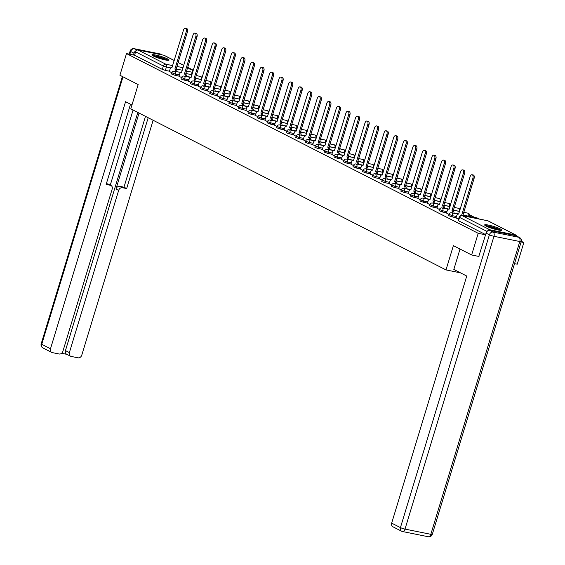 <?xml version="1.0" encoding="UTF-8"?>
<svg xmlns="http://www.w3.org/2000/svg" width="565" height="565" viewBox="0 0 565 565"><rect width="100%" height="100%" fill="white"/><g stroke="black" fill="none" stroke-linecap="round" stroke-linejoin="round"><path stroke-width="0.85" d="M448.61 215.59L452.028 216.882L452.395 215.682L448.97 214.389L448.61 215.59M439.054 210.703L442.473 211.995L442.84 210.802L439.415 209.509L439.054 210.703M429.499 205.822L432.917 207.115L433.284 205.914L429.859 204.622L429.499 205.822M419.943 200.942L423.362 202.235L423.729 201.034L420.304 199.742L419.943 200.942M410.388 196.055L413.806 197.347L414.173 196.154L410.748 194.861L410.388 196.055M400.832 191.175L404.25 192.467L404.618 191.267L401.192 189.974L400.832 191.175M391.277 186.288L394.695 187.58L395.062 186.386L391.637 185.094L391.277 186.288M389.596 182.333L385.507 181.499A2.295 1.342 -78.6 0 0 384.942 178.702A2.295 1.342 101.4 0 0 384.737 178.625A2.295 2.295 0 0 0 382.081 180.207L381.721 181.407L382.095 181.704L385.139 182.7L385.507 181.499L379.482 178.851L380.302 176.598A2.295 1.342 -78.6 0 1 381.982 174.973L382.293 175.037M372.166 176.527L375.584 177.82L375.951 176.619L372.526 175.327L372.166 176.527M362.61 171.64L366.028 172.932L366.395 171.739L362.97 170.446L362.61 171.64M353.054 166.76L356.473 168.052L356.84 166.852L353.422 165.559L353.054 166.76M343.499 161.873L346.917 163.165L347.284 161.971L343.866 160.679L343.499 161.873M333.943 156.992L337.362 158.285L337.729 157.084L334.311 155.792L333.943 156.992M324.388 152.112L327.806 153.405L328.173 152.204L324.755 150.912L324.388 152.112M322.707 148.15L318.618 147.324A2.295 1.342 -78.6 0 0 318.053 144.52A2.295 1.342 101.4 0 0 317.848 144.449A2.295 2.295 0 0 0 315.199 146.031L314.832 147.225L315.206 147.522L318.25 148.517L318.618 147.324L312.72 144.697M305.277 142.345L308.695 143.637L309.062 142.437L305.644 141.144L305.277 142.345M295.721 137.457L299.139 138.75L299.507 137.556L296.088 136.264L295.721 137.457M294.04 133.502L289.951 132.669A2.295 1.342 -78.6 0 0 289.386 129.872A2.295 1.342 101.4 0 0 289.181 129.795A2.295 2.295 0 0 0 286.533 131.377L286.165 132.577L286.54 132.874L289.584 133.87L289.951 132.669L284.054 130.049M276.61 127.697L280.028 128.989L280.395 127.789L276.977 126.496L276.61 127.697M267.054 122.81L270.473 124.102L270.84 122.909L267.422 121.616L267.054 122.81M257.499 117.93L260.917 119.222L261.284 118.021L257.866 116.729L257.499 117.93M255.818 113.968L251.729 113.141A2.295 1.342 -78.6 0 0 251.164 110.337A2.295 1.342 101.4 0 0 250.959 110.267A2.295 2.295 0 0 0 248.31 111.849L247.943 113.042L248.318 113.346L251.361 114.335L251.729 113.141L245.832 110.514M238.388 108.162L241.806 109.455L242.173 108.254L238.755 106.962L238.388 108.162M228.832 103.282L232.25 104.574L232.618 103.374L229.199 102.081L228.832 103.282M219.277 98.395L222.695 99.687L223.062 98.494L219.644 97.201L219.277 98.395M209.721 93.515L213.139 94.807L213.506 93.606L210.088 92.314L209.721 93.515M200.165 88.627L203.584 89.92L203.951 88.726L200.533 87.434L200.165 88.627M190.61 83.747L194.028 85.04L194.395 83.839L190.977 82.547L190.61 83.747M188.929 79.785L184.84 78.959A2.295 1.342 -78.6 0 0 184.275 76.155A2.295 1.342 101.4 0 0 184.07 76.084A2.295 2.295 0 0 0 181.422 77.666L181.054 78.867L181.429 79.164L184.472 80.159L184.84 78.959L178.943 76.332M171.499 73.98L174.917 75.272L175.284 74.079L171.866 72.786L171.499 73.98M167.593 58.937A8.948 1.172 16.9 0 0 158.143 55.617A8.948 1.172 16.9 0 0 151.914 54.89A8.948 1.172 16.9 0 0 153.362 56.055A8.948 1.172 16.9 0 0 162.812 59.367A8.948 1.172 16.9 0 0 169.041 60.095A8.948 1.172 16.9 0 0 167.593 58.937M500.322 228.959A8.948 1.172 16.9 0 0 490.879 225.647A8.948 1.172 16.9 0 0 484.643 224.919A8.948 1.172 16.9 0 0 486.091 226.085A8.948 1.172 16.9 0 0 495.54 229.397A8.948 1.172 16.9 0 0 501.777 230.124A8.948 1.172 16.9 0 0 500.322 228.959M514.531 263.65L517.243 264.201L523.826 242.54L521.318 241.255M474.826 217.497L469.663 214.862M465.27 212.617L463.914 211.924M455.715 207.729L454.359 207.044M446.159 202.849L444.803 202.157M436.604 197.969L435.248 197.277M427.048 193.082L425.692 192.39M417.493 188.202L416.137 187.509M407.937 183.314L406.581 182.629M398.382 178.434L397.026 177.742M388.826 173.554L387.47 172.862M379.27 168.667L377.914 167.975M369.715 163.786L368.359 163.094M360.159 158.899L358.803 158.214M350.604 154.019L349.248 153.327M341.048 149.139L339.692 148.447M331.493 144.252L330.137 143.559M321.937 139.371L320.581 138.679M312.381 134.484L311.025 133.799M302.826 129.604L301.47 128.912M293.27 124.724L291.914 124.032M283.715 119.837L282.359 119.144M274.159 114.956L272.803 114.264M264.604 110.069L263.248 109.384M255.048 105.189L253.692 104.497M245.493 100.309L244.137 99.617M235.937 95.421L234.581 94.729M226.381 90.541L225.025 89.849M216.826 85.654L215.47 84.969M207.27 80.774L205.914 80.082M197.715 75.894L196.359 75.202M471.634 254.977L478.209 233.317L126.496 53.583L119.914 75.244L138.164 84.573L130.79 108.847L446.004 269.922L453.377 245.648L471.634 254.977L478.993 256.468M516.798 236.128A2.295 1.836 117.1 0 0 515.993 235.118A2.295 1.836 117.1 0 0 515.612 234.984L489.798 229.764A2.295 1.836 117.1 0 0 487.56 230.986M485.575 234.807L478.209 233.317M523.826 242.54L521.114 241.989M169.458 71.218L165.361 70.392L166.393 67.016L163.342 66.02L135.593 51.839A2.295 1.836 -62.9 0 1 138.079 50.031L163.892 55.25A2.295 1.836 -62.9 0 1 164.281 55.384L174.239 60.476M135.593 51.839L134.569 55.215L126.496 53.583M188.498 81.219L190.984 82.525M198.054 86.099L200.54 87.406M207.609 90.979L210.095 92.293M217.165 95.866L219.651 97.173M226.72 100.747L229.206 102.053M236.276 105.634L238.762 106.94M255.387 115.394L257.873 116.708M264.943 120.281L267.429 121.588M274.498 125.162L276.984 126.468M293.609 134.929L296.095 136.236M303.165 139.809L305.651 141.123M322.276 149.577L324.762 150.883M331.832 154.464L334.318 155.77M341.387 159.344L343.873 160.651M350.943 164.224L353.429 165.538M360.498 169.112L362.984 170.418M370.054 173.992L372.54 175.298M389.165 183.759L391.651 185.066M398.72 188.639L401.207 189.953M408.276 193.527L410.762 194.833M417.832 198.407L420.318 199.713M427.387 203.294L429.873 204.601M436.943 208.174L439.429 209.481M446.498 213.054L448.984 214.368M456.054 217.942L458.54 219.248M456.125 217.709L452.028 216.882M446.569 212.828L442.473 211.995M437.013 207.941L432.917 207.115M427.458 203.061L423.362 202.235M417.902 198.174L413.806 197.347M408.347 193.294L404.25 192.467M398.791 188.413L394.695 187.58M389.236 183.526L385.139 182.7M379.68 178.646L375.584 177.82M370.124 173.759L366.028 172.932M360.569 168.879L356.473 168.052M351.013 163.998L346.917 163.165M341.458 159.111L337.362 158.285M331.902 154.231L327.806 153.405M322.347 149.344L318.25 148.517M312.791 144.463L308.695 143.637M303.236 139.583L299.139 138.75M293.68 134.696L289.584 133.87M284.124 129.816L280.028 128.989M274.569 124.929L270.473 124.102M265.013 120.048L260.917 119.222M255.458 115.168L251.361 114.335M245.902 110.281L241.806 109.455M236.347 105.401L232.25 104.574M226.791 100.514L222.695 99.687M217.235 95.633L213.139 94.807M207.68 90.753L203.584 89.92M198.124 85.866L194.028 85.04M188.569 80.986L184.472 80.159M179.013 76.098L174.917 75.272M460.489 272.853L446.004 269.922M169.387 71.451L171.873 72.758M485.632 234.616L458.54 220.767L458.166 220.47L459.19 217.094L459.564 217.398L458.54 220.767M134.569 55.215L162.317 69.396L165.361 70.392M175.651 71.43A2.295 1.342 -78.6 0 0 174.966 69.156L176.153 69.396A2.295 1.342 101.4 0 1 176.838 71.67M174.875 69.107L186.281 31.555A2.641 1.547 -78.6 0 0 185.398 28.25L186.584 28.49A2.641 1.547 101.4 0 1 187.467 31.795L176.061 69.347M185.398 28.25A2.641 1.547 -78.6 0 0 183.47 30.115L171.965 67.623A2.295 1.342 -78.6 0 0 171.76 67.553A2.295 1.342 -78.6 0 0 170.079 69.17L169.38 71.48M185.207 76.317A2.295 1.342 -78.6 0 0 184.522 74.036L185.708 74.276A2.295 1.342 101.4 0 1 186.394 76.55M184.43 73.994L195.836 36.443A2.641 1.547 -78.6 0 0 194.953 33.13L196.14 33.37A2.641 1.547 101.4 0 1 197.023 36.683L185.617 74.234M194.953 33.13A2.641 1.547 -78.6 0 0 193.025 35.002L181.52 72.504A2.295 1.342 -78.6 0 0 181.316 72.433A2.295 1.342 -78.6 0 0 179.635 74.057L178.936 76.367M194.763 81.198A2.295 1.342 -78.6 0 0 194.078 78.923L195.264 79.164A2.295 1.342 101.4 0 1 195.949 81.438M193.986 78.874L205.392 41.323A2.641 1.547 -78.6 0 0 204.509 38.017L205.695 38.258A2.641 1.547 101.4 0 1 206.578 41.563L195.172 79.114M204.509 38.017A2.641 1.547 -78.6 0 0 202.581 39.882L191.076 77.391A2.295 1.342 -78.6 0 0 190.871 77.313A2.295 1.342 -78.6 0 0 189.19 78.938L188.491 81.247M131.97 104.97L125.564 101.7L50.49 348.782A3.439 2.754 117.1 0 0 51.662 352.398A3.439 2.754 117.1 0 0 52.241 352.595L59.17 354.001A3.439 2.754 117.1 0 0 62.899 351.289L112.174 189.106A3.439 2.754 117.1 0 0 111.001 185.489A3.439 2.754 117.1 0 0 110.429 185.285L107.731 183.907A3.439 2.754 -62.9 0 1 108.311 184.112L111.001 185.489M130.508 104.221L106.142 184.423L110.429 185.285M70.547 356.218L66.628 354.213A3.439 2.754 -62.9 0 1 65.455 350.59L69.375 352.595A3.439 2.754 117.1 0 0 70.547 356.218A3.439 2.754 117.1 0 0 71.119 356.416L78.055 357.815A3.439 2.754 117.1 0 0 81.784 355.103L153.136 120.26M61.599 353.28L66.896 354.354M122.379 187.7A3.439 2.754 117.1 0 0 118.65 190.412L115.959 189.035A3.439 2.754 -62.9 0 1 119.681 186.323L122.379 187.7L126.666 188.569L148.185 117.732M69.375 352.595L118.65 190.412M136.377 50.589A3.439 2.754 117.1 0 0 133.997 53.195L133.453 54.989M133.086 110.02L110.274 185.115M115.959 189.035L139.039 113.064M65.455 350.59L137.818 112.435M119.681 186.323L123.975 187.192L145.495 116.355M123.975 187.192L126.666 188.569M106.382 183.639L107.731 183.907M460.016 249.045L453.822 269.441L466.747 276.045L391.672 523.126L400.437 527.604L489.396 234.807L486.084 233.119L478.788 256.425M515.633 235.626L489.813 230.407L493.125 232.095L518.938 237.314L515.633 235.626A3.439 2.754 -62.9 0 1 516.205 235.824L519.51 237.512A3.439 2.754 117.1 0 0 518.938 237.314A3.439 2.013 -78.6 0 1 519.786 241.516L493.965 236.297L405.006 529.094L430.827 534.313L519.786 241.516A3.439 0.452 16.9 0 0 521.241 241.58A3.439 3.439 0 0 0 519.51 237.512M428.305 536.75A3.439 3.439 0 0 0 432.282 534.377A3.439 0.452 16.9 0 1 430.827 534.313A3.439 2.013 101.4 0 1 428.305 536.75L402.492 531.531A3.439 3.439 0 0 1 401.602 531.22A3.439 2.754 117.1 0 0 402.181 531.425A3.439 2.013 -78.6 0 0 402.492 531.531A3.439 2.013 -78.6 0 0 405.006 529.094A3.439 0.452 16.9 0 1 400.437 527.604A3.439 2.754 117.1 0 0 401.602 531.22L392.845 526.75A3.439 2.754 -62.9 0 1 391.672 523.126M486.084 233.119A3.439 2.754 -62.9 0 1 489.813 230.407M153.136 55.942A7.748 1.017 -163.1 0 1 156.081 56.253A7.748 1.017 -163.1 0 1 167.445 60.286M165.658 60.017A7.168 0.939 16.9 0 0 156.222 56.952A7.168 0.939 16.9 0 0 154.775 56.712M168.208 60.328A8.892 1.165 16.9 0 0 155.467 55.942A8.892 1.165 16.9 0 0 152.479 55.554M485.865 225.965A7.748 1.017 -163.1 0 1 488.81 226.282A7.748 1.017 -163.1 0 1 500.173 230.315M498.387 230.047A7.168 0.939 16.9 0 0 488.951 226.982A7.168 0.939 16.9 0 0 487.503 226.735M500.936 230.358A8.892 1.165 16.9 0 0 488.195 225.972A8.892 1.165 16.9 0 0 485.208 225.576M204.318 86.078A2.295 1.342 -78.6 0 0 203.633 83.804L204.82 84.044A2.295 1.342 101.4 0 1 205.505 86.318M203.541 83.761L214.947 46.203A2.641 1.547 -78.6 0 0 214.064 42.898L215.251 43.138A2.641 1.547 101.4 0 1 216.134 46.443L204.728 83.994M214.064 42.898A2.641 1.547 -78.6 0 0 212.136 44.769L200.631 82.271A2.295 1.342 -78.6 0 0 200.427 82.2A2.295 1.342 -78.6 0 0 198.746 83.825L198.047 86.134M213.874 90.965A2.295 1.342 -78.6 0 0 213.189 88.691L214.375 88.931A2.295 1.342 101.4 0 1 215.06 91.205M213.097 88.641L224.503 51.09A2.641 1.547 -78.6 0 0 223.62 47.785L224.806 48.025A2.641 1.547 101.4 0 1 225.689 51.33L214.283 88.882M223.62 47.785A2.641 1.547 -78.6 0 0 221.692 49.649L210.187 87.151A2.295 1.342 -78.6 0 0 209.982 87.081A2.295 1.342 -78.6 0 0 208.301 88.705L207.602 91.014M223.429 95.845A2.295 1.342 -78.6 0 0 222.744 93.571L223.931 93.811A2.295 1.342 101.4 0 1 224.616 96.085M222.652 93.522L234.058 55.97A2.641 1.547 -78.6 0 0 233.176 52.665L234.362 52.905A2.641 1.547 101.4 0 1 235.245 56.21L223.839 93.762M233.176 52.665A2.641 1.547 -78.6 0 0 231.24 54.53L219.743 92.038A2.295 1.342 -78.6 0 0 219.538 91.968A2.295 1.342 -78.6 0 0 217.857 93.585L217.158 95.895M232.985 100.732A2.295 1.342 -78.6 0 0 232.3 98.451L233.486 98.691A2.295 1.342 101.4 0 1 234.171 100.966M232.208 98.409L243.614 60.858A2.641 1.547 -78.6 0 0 242.731 57.545L243.918 57.785A2.641 1.547 101.4 0 1 244.8 61.098L233.394 98.649M242.731 57.545A2.641 1.547 -78.6 0 0 240.796 59.417L229.298 96.919A2.295 1.342 -78.6 0 0 229.093 96.848A2.295 1.342 -78.6 0 0 227.413 98.472L226.713 100.782M242.54 105.613A2.295 1.342 -78.6 0 0 241.855 103.338L243.042 103.579A2.295 1.342 101.4 0 1 243.727 105.853M241.764 103.289L253.169 65.738A2.641 1.547 -78.6 0 0 252.287 62.433L253.473 62.673A2.641 1.547 101.4 0 1 254.356 65.978L242.95 103.529M252.287 62.433A2.641 1.547 -78.6 0 0 250.352 64.297L238.854 101.806A2.295 1.342 -78.6 0 0 238.649 101.728A2.295 1.342 -78.6 0 0 236.968 103.353L236.269 105.662M252.096 110.493A2.295 1.342 -78.6 0 0 251.411 108.219L252.597 108.459A2.295 1.342 101.4 0 1 253.282 110.733M251.319 108.176L262.725 70.618A2.641 1.547 -78.6 0 0 261.842 67.313L263.029 67.553A2.641 1.547 101.4 0 1 263.912 70.858L252.506 108.409M261.842 67.313A2.641 1.547 -78.6 0 0 259.907 69.184L248.409 106.686A2.295 1.342 -78.6 0 0 248.205 106.616A2.295 1.342 -78.6 0 0 246.524 108.24L245.824 110.549M261.652 115.38A2.295 1.342 -78.6 0 0 260.966 113.106L262.153 113.346A2.295 1.342 101.4 0 1 262.838 115.62M260.875 113.057L272.281 75.505A2.641 1.547 -78.6 0 0 271.398 72.2L272.584 72.44A2.641 1.547 101.4 0 1 273.467 75.745L262.061 113.297M271.398 72.2A2.641 1.547 -78.6 0 0 269.463 74.064L257.965 111.566A2.295 1.342 -78.6 0 0 257.76 111.496A2.295 1.342 -78.6 0 0 256.079 113.12L255.38 115.43M271.207 120.26A2.295 1.342 -78.6 0 0 270.522 117.986L271.709 118.226A2.295 1.342 101.4 0 1 272.394 120.5M270.43 117.937L281.836 80.385A2.641 1.547 -78.6 0 0 280.953 77.08L282.14 77.32A2.641 1.547 101.4 0 1 283.023 80.626L271.617 118.177M280.953 77.08A2.641 1.547 -78.6 0 0 279.018 78.945L267.52 116.454A2.295 1.342 -78.6 0 0 267.316 116.383A2.295 1.342 -78.6 0 0 265.635 118L264.936 120.317M280.763 125.147A2.295 1.342 -78.6 0 0 280.078 122.866L281.264 123.106A2.295 1.342 101.4 0 1 281.949 125.381M279.986 122.824L291.392 85.273A2.641 1.547 -78.6 0 0 290.509 81.96L291.695 82.2A2.641 1.547 101.4 0 1 292.578 85.513L281.172 123.064M290.509 81.96A2.641 1.547 -78.6 0 0 288.574 83.832L277.076 121.334A2.295 1.342 -78.6 0 0 276.871 121.263A2.295 1.342 -78.6 0 0 275.19 122.888L274.491 125.197M290.318 130.028A2.295 1.342 -78.6 0 0 289.633 127.754L290.82 127.994A2.295 1.342 101.4 0 1 291.505 130.268M289.541 127.704L300.947 90.153A2.641 1.547 -78.6 0 0 300.064 86.848L301.251 87.088A2.641 1.547 101.4 0 1 302.134 90.393L290.728 127.944M300.064 86.848A2.641 1.547 -78.6 0 0 298.129 88.712L286.632 126.221A2.295 1.342 -78.6 0 0 286.427 126.143A2.295 1.342 -78.6 0 0 284.746 127.768L284.047 130.077M299.874 134.908A2.295 1.342 -78.6 0 0 299.189 132.634L300.375 132.874A2.295 1.342 101.4 0 1 301.06 135.148M299.097 132.591L310.503 95.033A2.641 1.547 -78.6 0 0 309.62 91.728L310.807 91.968A2.641 1.547 101.4 0 1 311.689 95.273L300.283 132.824M309.62 91.728A2.641 1.547 -78.6 0 0 307.685 93.599L296.187 131.101A2.295 1.342 -78.6 0 0 295.982 131.031A2.295 1.342 -78.6 0 0 294.301 132.655L293.602 134.964M309.429 139.795A2.295 1.342 -78.6 0 0 308.744 137.521L309.931 137.761A2.295 1.342 101.4 0 1 310.616 140.035M308.652 137.472L320.058 99.92A2.641 1.547 -78.6 0 0 319.176 96.615L320.362 96.855A2.641 1.547 101.4 0 1 321.245 100.16L309.839 137.712M319.176 96.615A2.641 1.547 -78.6 0 0 317.24 98.48L305.743 135.981A2.295 1.342 -78.6 0 0 305.538 135.911A2.295 1.342 -78.6 0 0 303.857 137.535L303.158 139.845M318.985 144.675A2.295 1.342 -78.6 0 0 318.3 142.401L319.486 142.641A2.295 1.342 101.4 0 1 320.171 144.915M318.208 142.352L329.614 104.8A2.641 1.547 -78.6 0 0 328.731 101.495L329.918 101.735A2.641 1.547 101.4 0 1 330.8 105.041L319.395 142.592M328.731 101.495A2.641 1.547 -78.6 0 0 326.796 103.36L315.298 140.869A2.295 1.342 -78.6 0 0 315.093 140.798A2.295 1.342 -78.6 0 0 313.413 142.415L312.713 144.732M328.54 149.563A2.295 1.342 -78.6 0 0 327.855 147.281L329.042 147.522A2.295 1.342 101.4 0 1 329.727 149.796M327.764 147.239L339.17 109.688A2.641 1.547 -78.6 0 0 338.287 106.375L339.473 106.616A2.641 1.547 101.4 0 1 340.356 109.928L328.95 147.479M338.287 106.375A2.641 1.547 -78.6 0 0 336.352 108.247L324.854 145.749A2.295 1.342 -78.6 0 0 324.649 145.678A2.295 1.342 -78.6 0 0 322.968 147.303L322.269 149.612M338.096 154.443A2.295 1.342 -78.6 0 0 337.411 152.169L338.597 152.409A2.295 1.342 101.4 0 1 339.283 154.683M337.319 152.119L348.725 114.568A2.641 1.547 -78.6 0 0 347.842 111.263L349.029 111.503A2.641 1.547 101.4 0 1 349.912 114.808L338.506 152.359M347.842 111.263A2.641 1.547 -78.6 0 0 345.907 113.127L334.409 150.636A2.295 1.342 -78.6 0 0 334.205 150.558A2.295 1.342 -78.6 0 0 332.524 152.183L331.825 154.492M347.652 159.323A2.295 1.342 -78.6 0 0 346.966 157.049L348.153 157.289A2.295 1.342 101.4 0 1 348.838 159.563M346.875 157.006L358.281 119.448A2.641 1.547 -78.6 0 0 357.398 116.143L358.584 116.383A2.641 1.547 101.4 0 1 359.467 119.688L348.061 157.239M357.398 116.143A2.641 1.547 -78.6 0 0 355.463 118.014L343.965 155.516A2.295 1.342 -78.6 0 0 343.76 155.446A2.295 1.342 -78.6 0 0 342.079 157.07L341.373 159.379M357.207 164.21A2.295 1.342 -78.6 0 0 356.522 161.936L357.709 162.176A2.295 1.342 101.4 0 1 358.394 164.45M356.43 161.887L367.836 124.335A2.641 1.547 -78.6 0 0 366.953 121.03L368.14 121.27A2.641 1.547 101.4 0 1 369.023 124.575L357.617 162.127M366.953 121.03A2.641 1.547 -78.6 0 0 365.018 122.895L353.521 160.396A2.295 1.342 -78.6 0 0 353.316 160.326A2.295 1.342 -78.6 0 0 351.635 161.95L350.929 164.26M366.763 169.09A2.295 1.342 -78.6 0 0 366.078 166.816L367.264 167.056A2.295 1.342 101.4 0 1 367.949 169.331M365.986 166.767L377.392 129.216A2.641 1.547 -78.6 0 0 376.509 125.91L377.695 126.15A2.641 1.547 101.4 0 1 378.578 129.456L367.172 167.007M376.509 125.91A2.641 1.547 -78.6 0 0 374.574 127.775L363.076 165.284A2.295 1.342 -78.6 0 0 362.871 165.213A2.295 1.342 -78.6 0 0 361.19 166.83L360.484 169.147M376.318 173.978A2.295 1.342 -78.6 0 0 375.633 171.696L376.82 171.937A2.295 1.342 101.4 0 1 377.505 174.211M375.541 171.654L386.947 134.103A2.641 1.547 -78.6 0 0 386.065 130.79L387.251 131.031A2.641 1.547 101.4 0 1 388.134 134.343L376.728 171.894M386.065 130.79A2.641 1.547 -78.6 0 0 384.129 132.662L372.632 170.164A2.295 1.342 -78.6 0 0 372.427 170.093A2.295 1.342 -78.6 0 0 370.746 171.718L370.04 174.027M385.874 178.858A2.295 1.342 -78.6 0 0 385.189 176.584L386.375 176.824A2.295 1.342 101.4 0 1 387.06 179.098M385.097 176.534L396.503 138.983A2.641 1.547 -78.6 0 0 395.62 135.678L396.807 135.918A2.641 1.547 101.4 0 1 397.689 139.223L386.283 176.774M395.62 135.678A2.641 1.547 -78.6 0 0 393.685 137.542L382.187 175.051A2.295 1.342 -78.6 0 0 381.982 174.973M395.429 183.738A2.295 1.342 -78.6 0 0 394.744 181.464L395.931 181.704A2.295 1.342 101.4 0 1 396.616 183.978M394.652 181.422L406.058 143.863A2.641 1.547 -78.6 0 0 405.176 140.558L406.362 140.798A2.641 1.547 101.4 0 1 407.245 144.103L395.839 181.655M405.176 140.558A2.641 1.547 -78.6 0 0 403.241 142.429L391.743 179.931A2.295 1.342 -78.6 0 0 391.538 179.861A2.295 1.342 -78.6 0 0 389.857 181.485L389.151 183.795M404.985 188.625A2.295 1.342 -78.6 0 0 404.3 186.351L405.486 186.591A2.295 1.342 101.4 0 1 406.171 188.865M404.208 186.302L415.614 148.75A2.641 1.547 -78.6 0 0 414.731 145.445L415.918 145.685A2.641 1.547 101.4 0 1 416.8 148.991L405.395 186.542M414.731 145.445A2.641 1.547 -78.6 0 0 412.796 147.31L401.298 184.812A2.295 1.342 -78.6 0 0 401.094 184.741A2.295 1.342 -78.6 0 0 399.413 186.365L398.706 188.675M414.541 193.505A2.295 1.342 -78.6 0 0 413.855 191.231L415.042 191.471A2.295 1.342 101.4 0 1 415.727 193.746M413.764 191.182L425.17 153.631A2.641 1.547 -78.6 0 0 424.287 150.325L425.473 150.565A2.641 1.547 101.4 0 1 426.356 153.871L414.95 191.422M424.287 150.325A2.641 1.547 -78.6 0 0 422.352 152.19L410.854 189.699A2.295 1.342 -78.6 0 0 410.649 189.628A2.295 1.342 -78.6 0 0 408.968 191.245L408.262 193.562M424.096 198.393A2.295 1.342 -78.6 0 0 423.411 196.112L424.598 196.352A2.295 1.342 101.4 0 1 425.283 198.626M423.319 196.069L434.725 158.518A2.641 1.547 -78.6 0 0 433.842 155.206L435.029 155.446A2.641 1.547 101.4 0 1 435.912 158.758L424.506 196.309M433.842 155.206A2.641 1.547 -78.6 0 0 431.907 157.077L420.409 194.579A2.295 1.342 -78.6 0 0 420.205 194.508A2.295 1.342 -78.6 0 0 418.524 196.133L417.818 198.442M433.652 203.273A2.295 1.342 -78.6 0 0 432.967 200.999L434.153 201.239A2.295 1.342 101.4 0 1 434.838 203.513M432.875 200.949L444.281 163.398A2.641 1.547 -78.6 0 0 443.398 160.093L444.584 160.333A2.641 1.547 101.4 0 1 445.467 163.638L434.061 201.189M443.398 160.093A2.641 1.547 -78.6 0 0 441.463 161.957L429.965 199.466A2.295 1.342 -78.6 0 0 429.76 199.389A2.295 1.342 -78.6 0 0 428.079 201.013L427.373 203.322M443.207 208.153A2.295 1.342 -78.6 0 0 442.522 205.879L443.709 206.119A2.295 1.342 101.4 0 1 444.394 208.393M442.43 205.837L453.836 168.278A2.641 1.547 -78.6 0 0 452.953 164.973L454.14 165.213A2.641 1.547 101.4 0 1 455.023 168.518L443.617 206.07M452.953 164.973A2.641 1.547 -78.6 0 0 451.018 166.845L439.521 204.346A2.295 1.342 -78.6 0 0 439.316 204.276A2.295 1.342 -78.6 0 0 437.635 205.9L436.929 208.21M452.763 213.04A2.295 1.342 -78.6 0 0 452.078 210.766L453.264 211.006A2.295 1.342 101.4 0 1 453.949 213.28M451.986 210.717L463.392 173.165A2.641 1.547 -78.6 0 0 462.509 169.86L463.695 170.1A2.641 1.547 101.4 0 1 464.578 173.406L453.172 210.957M462.509 169.86A2.641 1.547 -78.6 0 0 460.574 171.725L449.076 209.227A2.295 1.342 -78.6 0 0 448.871 209.156A2.295 1.342 -78.6 0 0 447.19 210.78L446.484 213.09M461.577 215.477L472.947 178.046A2.641 1.547 -78.6 0 0 472.065 174.74L473.251 174.981A2.641 1.547 101.4 0 1 474.134 178.286L462.77 215.703M472.065 174.74A2.641 1.547 -78.6 0 0 470.129 176.605L458.632 214.114A2.295 1.342 -78.6 0 0 458.427 214.043A2.295 1.342 -78.6 0 0 456.746 215.661L456.04 217.977M515.612 234.984L487.863 220.809L462.05 215.59L489.798 229.764M191.479 74.629L192.206 72.235L186.57 71.098M182.318 70.237L176.167 68.994M170.8 67.906L166.393 67.016A2.295 1.342 101.4 0 0 165.828 64.212L172.685 65.604M176.937 66.458L183.088 67.701M187.34 68.563L191.641 69.431L187.686 67.412M183.78 65.413L178.13 62.531M174.225 60.533L163.892 55.25M138.079 50.031L165.828 64.212A2.295 1.836 117.1 0 0 163.342 66.02L162.317 69.396M456.485 216.508L452.395 215.682A2.295 1.342 -78.6 0 0 451.831 212.878A2.295 1.342 101.4 0 0 451.626 212.807A2.295 2.295 0 0 0 448.97 214.389M468.59 216.24L463.018 214.877M458.766 214.022L453.978 213.054M446.929 211.628L442.84 210.802A2.295 1.342 -78.6 0 0 442.275 207.998A2.295 1.342 101.4 0 0 442.07 207.927A2.295 2.295 0 0 0 439.415 209.509M459.034 211.352L453.462 209.996M449.21 209.135L444.422 208.167M437.374 206.748L433.284 205.914A2.295 1.342 -78.6 0 0 432.719 203.118A2.295 1.342 101.4 0 0 432.515 203.04A2.295 2.295 0 0 0 429.859 204.622M449.479 206.472L443.906 205.116M439.655 204.255L434.866 203.287M427.818 201.86L423.729 201.034A2.295 1.342 -78.6 0 0 423.164 198.23A2.295 1.342 101.4 0 0 422.959 198.16A2.295 2.295 0 0 0 420.304 199.742M439.923 201.592L434.351 200.229M430.099 199.374L425.311 198.4M418.262 196.98L414.173 196.154A2.295 1.342 -78.6 0 0 413.608 193.35A2.295 1.342 101.4 0 0 413.403 193.279A2.295 2.295 0 0 0 410.748 194.861M430.368 196.705L424.795 195.349M420.544 194.487L415.755 193.52M408.707 192.093L404.618 191.267A2.295 1.342 -78.6 0 0 404.053 188.463A2.295 1.342 101.4 0 0 403.848 188.392A2.295 2.295 0 0 0 401.192 189.974M420.812 191.825L415.24 190.462M410.988 189.607L406.2 188.639M399.151 187.213L395.062 186.386A2.295 1.342 -78.6 0 0 394.497 183.583A2.295 1.342 101.4 0 0 394.292 183.512A2.295 2.295 0 0 0 391.637 185.094M411.256 186.937L405.684 185.581M401.433 184.72L396.644 183.752M401.701 182.057L396.129 180.701M391.877 179.84L387.089 178.872M380.04 177.445L375.951 176.619A2.295 1.342 -78.6 0 0 375.386 173.815A2.295 1.342 101.4 0 0 375.181 173.745A2.295 2.295 0 0 0 372.526 175.327M392.145 177.177L386.573 175.814M382.321 174.959L377.533 173.985M370.485 172.565L366.395 171.739A2.295 1.342 -78.6 0 0 365.83 168.935A2.295 1.342 101.4 0 0 365.626 168.864A2.295 2.295 0 0 0 362.97 170.446M382.59 172.29L377.017 170.934M372.766 170.072L367.977 169.105M360.929 167.678L356.84 166.852A2.295 1.342 -78.6 0 0 356.275 164.048A2.295 1.342 101.4 0 0 356.07 163.977A2.295 2.295 0 0 0 353.422 165.559M373.034 167.41L367.462 166.046M363.21 165.192L358.422 164.224M351.374 162.798L347.284 161.971A2.295 1.342 -78.6 0 0 346.719 159.168A2.295 1.342 101.4 0 0 346.514 159.097A2.295 2.295 0 0 0 343.866 160.679M363.479 162.522L357.906 161.166M353.655 160.305L348.866 159.337M341.818 157.918L337.729 157.084A2.295 1.342 -78.6 0 0 337.164 154.287A2.295 1.342 101.4 0 0 336.959 154.21A2.295 2.295 0 0 0 334.311 155.792M353.923 157.642L348.351 156.286M344.099 155.424L339.311 154.457M332.262 153.03L328.173 152.204A2.295 1.342 -78.6 0 0 327.608 149.4A2.295 1.342 101.4 0 0 327.403 149.329A2.295 2.295 0 0 0 324.755 150.912M344.368 152.762L338.795 151.399M334.544 150.544L329.755 149.57M334.812 147.875L329.24 146.519M324.988 145.657L320.2 144.689M313.151 143.263L309.062 142.437A2.295 1.342 -78.6 0 0 308.497 139.633A2.295 1.342 101.4 0 0 308.292 139.562A2.295 2.295 0 0 0 305.644 141.144M325.256 142.994L319.684 141.631M315.432 140.777L310.644 139.809M303.596 138.383L299.507 137.556A2.295 1.342 -78.6 0 0 298.942 134.753A2.295 1.342 101.4 0 0 298.737 134.682A2.295 2.295 0 0 0 296.088 136.264M315.701 138.107L310.129 136.751M305.877 135.89L301.089 134.922M306.145 133.227L300.573 131.871M296.321 131.009L291.533 130.042M284.485 128.615L280.395 127.789A2.295 1.342 -78.6 0 0 279.83 124.985A2.295 1.342 101.4 0 0 279.626 124.914A2.295 2.295 0 0 0 276.977 126.496M296.59 128.347L291.017 126.984M286.766 126.129L281.977 125.155M274.929 123.735L270.84 122.909A2.295 1.342 -78.6 0 0 270.275 120.105A2.295 1.342 101.4 0 0 270.07 120.034A2.295 2.295 0 0 0 267.422 121.616M287.034 123.46L281.462 122.104M277.21 121.242L272.422 120.274M265.373 118.848L261.284 118.021A2.295 1.342 -78.6 0 0 260.719 115.218A2.295 1.342 101.4 0 0 260.514 115.147A2.295 2.295 0 0 0 257.866 116.729M277.479 118.579L271.906 117.216M267.655 116.362L262.866 115.394M267.923 113.692L262.351 112.336M258.099 111.475L253.311 110.507M246.262 109.087L242.173 108.254A2.295 1.342 -78.6 0 0 241.608 105.457A2.295 1.342 101.4 0 0 241.403 105.38A2.295 2.295 0 0 0 238.755 106.962M258.367 108.812L252.795 107.456M248.544 106.594L243.755 105.627M236.707 104.2L232.618 103.374A2.295 1.342 -78.6 0 0 232.053 100.57A2.295 1.342 101.4 0 0 231.848 100.499A2.295 2.295 0 0 0 229.199 102.081M248.812 103.932L243.24 102.569M238.988 101.714L234.2 100.739M227.151 99.32L223.062 98.494A2.295 1.342 -78.6 0 0 222.497 95.69A2.295 1.342 101.4 0 0 222.292 95.619A2.295 2.295 0 0 0 219.644 97.201M239.256 99.045L233.684 97.689M229.432 96.827L224.644 95.859M217.596 94.433L213.506 93.606A2.295 1.342 -78.6 0 0 212.941 90.803A2.295 1.342 101.4 0 0 212.737 90.732A2.295 2.295 0 0 0 210.088 92.314M229.701 94.164L224.128 92.801M219.877 91.947L215.088 90.979M208.04 89.553L203.951 88.726A2.295 1.342 -78.6 0 0 203.386 85.922A2.295 1.342 101.4 0 0 203.181 85.852A2.295 2.295 0 0 0 200.533 87.434M220.145 89.277L214.573 87.921M210.321 87.059L205.533 86.092M198.485 84.672L194.395 83.839A2.295 1.342 -78.6 0 0 193.83 81.042A2.295 1.342 101.4 0 0 193.626 80.965A2.295 2.295 0 0 0 190.977 82.547M210.59 84.397L205.017 83.041M200.766 82.179L195.977 81.212M201.034 79.517L195.462 78.154M191.21 77.299L186.422 76.324M179.373 74.905L175.284 74.079A2.295 1.342 -78.6 0 0 174.719 71.275A2.295 1.342 101.4 0 0 174.514 71.204A2.295 2.295 0 0 0 171.866 72.786M201.613 79.383L201.098 79.298A2.295 1.342 -78.6 0 0 200.54 76.494A2.295 1.342 -78.6 0 0 200.328 76.416A2.295 1.342 -78.6 0 0 200.109 76.409M211.169 84.263L210.653 84.178A2.295 1.342 -78.6 0 0 210.095 81.374A2.295 1.342 -78.6 0 0 209.883 81.304A2.295 1.342 -78.6 0 0 209.664 81.289M220.724 89.143L220.209 89.058A2.295 1.342 -78.6 0 0 219.651 86.261A2.295 1.342 -78.6 0 0 219.439 86.184A2.295 1.342 -78.6 0 0 219.22 86.17M230.28 94.03L229.764 93.945A2.295 1.342 -78.6 0 0 229.206 91.142A2.295 1.342 -78.6 0 0 228.995 91.071A2.295 1.342 -78.6 0 0 228.776 91.057M239.835 98.91L239.32 98.826A2.295 1.342 -78.6 0 0 238.762 96.022A2.295 1.342 -78.6 0 0 238.55 95.951A2.295 1.342 -78.6 0 0 238.331 95.937M249.391 103.798L248.875 103.713A2.295 1.342 -78.6 0 0 248.318 100.909A2.295 1.342 -78.6 0 0 248.106 100.831A2.295 1.342 -78.6 0 0 247.887 100.824M258.947 108.678L258.431 108.593A2.295 1.342 -78.6 0 0 257.873 105.789A2.295 1.342 -78.6 0 0 257.661 105.719A2.295 1.342 -78.6 0 0 257.442 105.704M268.502 113.558L267.987 113.473A2.295 1.342 -78.6 0 0 267.429 110.676A2.295 1.342 -78.6 0 0 267.217 110.599A2.295 1.342 -78.6 0 0 266.998 110.585M278.058 118.445L277.542 118.36A2.295 1.342 -78.6 0 0 276.984 115.557A2.295 1.342 -78.6 0 0 276.772 115.486A2.295 1.342 -78.6 0 0 276.553 115.472M287.613 123.325L287.098 123.241A2.295 1.342 -78.6 0 0 286.54 120.437A2.295 1.342 -78.6 0 0 286.328 120.366A2.295 1.342 -78.6 0 0 286.109 120.352M297.169 128.213L296.653 128.128A2.295 1.342 -78.6 0 0 296.095 125.324A2.295 1.342 -78.6 0 0 295.883 125.246A2.295 1.342 -78.6 0 0 295.665 125.239M306.724 133.093L306.209 133.008A2.295 1.342 -78.6 0 0 305.644 130.204A2.295 1.342 -78.6 0 0 305.439 130.134A2.295 1.342 -78.6 0 0 305.22 130.12M316.28 137.973L315.764 137.888A2.295 1.342 -78.6 0 0 315.199 135.091A2.295 1.342 -78.6 0 0 314.995 135.014A2.295 1.342 -78.6 0 0 314.776 135M325.836 142.86L325.32 142.775A2.295 1.342 -78.6 0 0 324.755 139.972A2.295 1.342 -78.6 0 0 324.55 139.901A2.295 1.342 -78.6 0 0 324.331 139.887M335.391 147.74L334.876 147.656A2.295 1.342 -78.6 0 0 334.311 144.852A2.295 1.342 -78.6 0 0 334.106 144.781A2.295 1.342 -78.6 0 0 333.887 144.767M344.947 152.628L344.431 152.543A2.295 1.342 -78.6 0 0 343.866 149.739A2.295 1.342 -78.6 0 0 343.661 149.661A2.295 1.342 -78.6 0 0 343.442 149.654M354.502 157.508L353.987 157.423A2.295 1.342 -78.6 0 0 353.422 154.619A2.295 1.342 -78.6 0 0 353.217 154.549A2.295 1.342 -78.6 0 0 352.998 154.535M364.058 162.388L363.542 162.303A2.295 1.342 -78.6 0 0 362.977 159.507A2.295 1.342 -78.6 0 0 362.772 159.429A2.295 1.342 -78.6 0 0 362.553 159.415M373.613 167.275L373.098 167.191A2.295 1.342 -78.6 0 0 372.533 164.387A2.295 1.342 -78.6 0 0 372.328 164.316A2.295 1.342 -78.6 0 0 372.109 164.302M383.169 172.156L382.653 172.071A2.295 1.342 -78.6 0 0 382.088 169.267A2.295 1.342 -78.6 0 0 381.884 169.196A2.295 1.342 -78.6 0 0 381.665 169.182M392.724 177.043L392.209 176.958A2.295 1.342 -78.6 0 0 391.644 174.154A2.295 1.342 -78.6 0 0 391.439 174.077A2.295 1.342 -78.6 0 0 391.22 174.069M402.28 181.923L401.764 181.838A2.295 1.342 -78.6 0 0 401.199 179.034A2.295 1.342 -78.6 0 0 400.995 178.964A2.295 1.342 -78.6 0 0 400.776 178.95M411.836 186.803L411.32 186.718A2.295 1.342 -78.6 0 0 410.755 183.922A2.295 1.342 -78.6 0 0 410.55 183.844A2.295 1.342 -78.6 0 0 410.331 183.83M421.391 191.69L420.876 191.606A2.295 1.342 -78.6 0 0 420.311 188.802A2.295 1.342 -78.6 0 0 420.106 188.731A2.295 1.342 -78.6 0 0 419.887 188.717M430.947 196.571L430.431 196.486A2.295 1.342 -78.6 0 0 429.866 193.682A2.295 1.342 -78.6 0 0 429.661 193.611A2.295 1.342 -78.6 0 0 429.442 193.597M440.502 201.458L439.987 201.373A2.295 1.342 -78.6 0 0 439.422 198.569A2.295 1.342 -78.6 0 0 439.217 198.492A2.295 1.342 -78.6 0 0 438.998 198.485M450.058 206.338L449.542 206.253A2.295 1.342 -78.6 0 0 448.977 203.449A2.295 1.342 -78.6 0 0 448.772 203.379A2.295 1.342 -78.6 0 0 448.554 203.365M459.613 211.218L459.098 211.133A2.295 1.342 -78.6 0 0 458.533 208.337A2.295 1.342 -78.6 0 0 458.328 208.259A2.295 1.342 -78.6 0 0 458.109 208.245M469.515 216.423L469.628 216.063L468.653 216.021A2.295 1.342 -78.6 0 0 468.088 213.217A2.295 1.342 -78.6 0 0 467.884 213.146A2.295 1.342 -78.6 0 0 467.665 213.132M478.223 218.825A2.295 1.342 -78.6 0 0 477.644 218.097A2.295 1.342 -78.6 0 0 477.439 218.026A2.295 1.342 -78.6 0 0 477.22 218.012M192.722 72.32L192.206 72.235A2.295 1.342 101.4 0 0 191.641 69.431A2.295 1.836 -62.9 0 1 192.022 69.566L187.707 67.355M487.051 231.445L459.564 217.398A2.295 1.836 117.1 0 1 462.05 215.59A2.295 1.342 -78.6 0 0 461.838 215.512A2.295 2.295 0 0 0 459.19 217.094M461.838 215.512L487.659 220.731A2.295 1.342 -78.6 0 1 487.863 220.809A2.295 1.836 -62.9 0 1 488.245 220.936A2.295 2.295 0 0 0 487.659 220.731A2.295 1.342 -78.6 0 0 487.44 220.717M174.966 69.156L176.153 69.396M186.281 31.555L187.467 31.795M184.522 74.036L185.708 74.276M195.836 36.443L197.023 36.683M194.078 78.923L195.264 79.164M205.392 41.323L206.578 41.563M161.858 54.84L160.241 54.014L134.421 48.795L137.069 50.144M133.997 53.195L130.692 51.507L129.858 54.261M123.001 76.826L41.732 344.304L50.49 348.782M42.905 347.92A3.439 2.754 -62.9 0 1 41.732 344.304A3.439 0.452 16.9 0 1 41.174 343.859A3.439 3.439 0 0 0 42.905 347.92L51.662 352.398M130.692 51.507A3.439 2.754 -62.9 0 1 134.421 48.795A3.439 2.013 101.4 0 0 134.11 48.682A3.439 3.439 0 0 0 130.134 51.062A3.439 0.452 16.9 0 0 130.692 51.507M160.241 54.014A3.439 2.754 -62.9 0 1 160.813 54.212A3.439 3.439 0 0 0 159.93 53.901A3.439 2.013 -78.6 0 1 160.241 54.014M489.396 234.807A3.439 0.452 16.9 0 0 493.965 236.297A3.439 2.013 101.4 0 0 493.125 232.095A3.439 2.754 117.1 0 0 489.396 234.807M203.633 83.804L204.82 84.044M214.947 46.203L216.134 46.443M213.189 88.691L214.375 88.931M224.503 51.09L225.689 51.33M222.744 93.571L223.931 93.811M234.058 55.97L235.245 56.21M232.3 98.451L233.486 98.691M243.614 60.858L244.8 61.098M241.855 103.338L243.042 103.579M253.169 65.738L254.356 65.978M251.411 108.219L252.597 108.459M262.725 70.618L263.912 70.858M260.966 113.106L262.153 113.346M272.281 75.505L273.467 75.745M270.522 117.986L271.709 118.226M281.836 80.385L283.023 80.626M280.078 122.866L281.264 123.106M291.392 85.273L292.578 85.513M289.633 127.754L290.82 127.994M300.947 90.153L302.134 90.393M299.189 132.634L300.375 132.874M310.503 95.033L311.689 95.273M308.744 137.521L309.931 137.761M320.058 99.92L321.245 100.16M318.3 142.401L319.486 142.641M329.614 104.8L330.8 105.041M327.855 147.281L329.042 147.522M339.17 109.688L340.356 109.928M337.411 152.169L338.597 152.409M348.725 114.568L349.912 114.808M346.966 157.049L348.153 157.289M358.281 119.448L359.467 119.688M356.522 161.936L357.709 162.176M367.836 124.335L369.023 124.575M366.078 166.816L367.264 167.056M377.392 129.216L378.578 129.456M375.633 171.696L376.82 171.937M386.947 134.103L388.134 134.343M385.189 176.584L386.375 176.824M396.503 138.983L397.689 139.223M394.744 181.464L395.931 181.704M406.058 143.863L407.245 144.103M404.3 186.351L405.486 186.591M415.614 148.75L416.8 148.991M413.855 191.231L415.042 191.471M425.17 153.631L426.356 153.871M423.411 196.112L424.598 196.352M434.725 158.518L435.912 158.758M432.967 200.999L434.153 201.239M444.281 163.398L445.467 163.638M442.522 205.879L443.709 206.119M453.836 168.278L455.023 168.518M452.078 210.766L453.264 211.006M463.392 173.165L464.578 173.406M472.947 178.046L474.134 178.286M202.051 77.942A2.295 2.295 0 0 0 200.328 76.416L196.239 75.59M174.514 71.204L180.835 72.475M185.843 73.492L191.987 74.735M211.607 82.829A2.295 2.295 0 0 0 209.883 81.304L205.794 80.477M184.07 76.084L190.391 77.363M195.398 78.373L201.543 79.616M221.162 87.709A2.295 2.295 0 0 0 219.439 86.184L215.35 85.357M193.626 80.965L199.946 82.243M204.954 83.26L211.098 84.503M230.718 92.596A2.295 2.295 0 0 0 228.995 91.071L224.905 90.245M203.181 85.852L209.502 87.13M214.509 88.14L220.654 89.383M240.273 97.477A2.295 2.295 0 0 0 238.55 95.951L234.461 95.125M212.737 90.732L219.058 92.01M224.065 93.02L230.209 94.263M249.829 102.357A2.295 2.295 0 0 0 248.106 100.831L244.016 100.005M222.292 95.619L228.613 96.89M233.62 97.907L239.765 99.15M259.384 107.244A2.295 2.295 0 0 0 257.661 105.719L253.572 104.892M231.848 100.499L238.169 101.778M243.176 102.788L249.32 104.031M268.94 112.124A2.295 2.295 0 0 0 267.217 110.599L263.128 109.772M241.403 105.38L247.724 106.658M252.732 107.675L258.876 108.918M278.496 117.012A2.295 2.295 0 0 0 276.772 115.486L272.683 114.66M250.959 110.267L257.28 111.545M262.287 112.555L268.432 113.798M288.051 121.892A2.295 2.295 0 0 0 286.328 120.366L282.239 119.54M260.514 115.147L266.835 116.425M271.843 117.435L277.987 118.678M297.607 126.772A2.295 2.295 0 0 0 295.883 125.246L291.794 124.42M270.07 120.034L276.391 121.305M281.398 122.323L287.543 123.566M307.162 131.659A2.295 2.295 0 0 0 305.439 130.134L301.35 129.307M279.626 124.914L285.947 126.193M290.954 127.203L297.098 128.446M316.718 136.539A2.295 2.295 0 0 0 314.995 135.014L310.905 134.188M289.181 129.795L295.502 131.073M300.509 132.09L306.654 133.333M326.273 141.427A2.295 2.295 0 0 0 324.55 139.901L320.461 139.075M298.737 134.682L305.058 135.96M310.065 136.97L316.209 138.213M335.829 146.307A2.295 2.295 0 0 0 334.106 144.781L330.017 143.955M308.292 139.562L314.613 140.84M319.621 141.85L325.765 143.093M345.385 151.187A2.295 2.295 0 0 0 343.661 149.661L339.572 148.835M317.848 144.449L324.169 145.721M329.176 146.738L335.32 147.981M354.94 156.074A2.295 2.295 0 0 0 353.217 154.549L349.128 153.722M327.403 149.329L333.724 150.608M338.732 151.618L344.876 152.861M364.496 160.954A2.295 2.295 0 0 0 362.772 159.429L358.683 158.603M336.959 154.21L343.28 155.488M348.287 156.505L354.432 157.748M374.051 165.842A2.295 2.295 0 0 0 372.328 164.316L368.239 163.49M346.514 159.097L352.835 160.375M357.843 161.385L363.987 162.628M383.607 170.722A2.295 2.295 0 0 0 381.884 169.196L377.794 168.37M356.07 163.977L362.391 165.255M367.398 166.265L373.543 167.508M393.162 175.602A2.295 2.295 0 0 0 391.439 174.077L387.35 173.25M365.626 168.864L371.947 170.136M376.954 171.153L383.098 172.396M402.718 180.489A2.295 2.295 0 0 0 400.995 178.964L396.905 178.137M375.181 173.745L381.502 175.023M386.509 176.033L392.654 177.276M412.273 185.369A2.295 2.295 0 0 0 410.55 183.844L406.461 183.018M384.737 178.625L391.058 179.903M396.065 180.92L402.209 182.163M421.829 190.257A2.295 2.295 0 0 0 420.106 188.731L416.017 187.905M394.292 183.512L400.613 184.79M405.621 185.8L411.765 187.043M431.385 195.137A2.295 2.295 0 0 0 429.661 193.611L425.572 192.785M403.848 188.392L410.169 189.671M415.176 190.68L421.32 191.923M440.94 200.017A2.295 2.295 0 0 0 439.217 198.492L435.128 197.665M413.403 193.279L419.724 194.551M424.732 195.568L430.876 196.811M450.496 204.904A2.295 2.295 0 0 0 448.772 203.379L444.683 202.553M422.959 198.16L429.28 199.438M434.287 200.448L440.432 201.691M460.051 209.785A2.295 2.295 0 0 0 458.328 208.259L454.239 207.433M432.515 203.04L438.836 204.318M443.843 205.335L449.987 206.578M469.628 216.063A2.295 2.295 0 0 0 467.884 213.146L463.794 212.32M442.07 207.927L448.391 209.205M453.398 210.215L459.543 211.458M478.859 218.959A2.295 2.295 0 0 0 477.439 218.026L462.954 215.096M451.626 212.807L457.947 214.086M515.993 235.118L488.245 220.936M193.159 70.886A2.295 2.295 0 0 0 192.022 69.566M183.795 65.363L178.152 62.475M41.174 343.859L122.4 76.515M129.201 54.134L130.134 51.062M162.162 54.904L160.813 54.212M134.11 48.682L159.93 53.901M432.282 534.377L521.241 241.58"/></g></svg>
